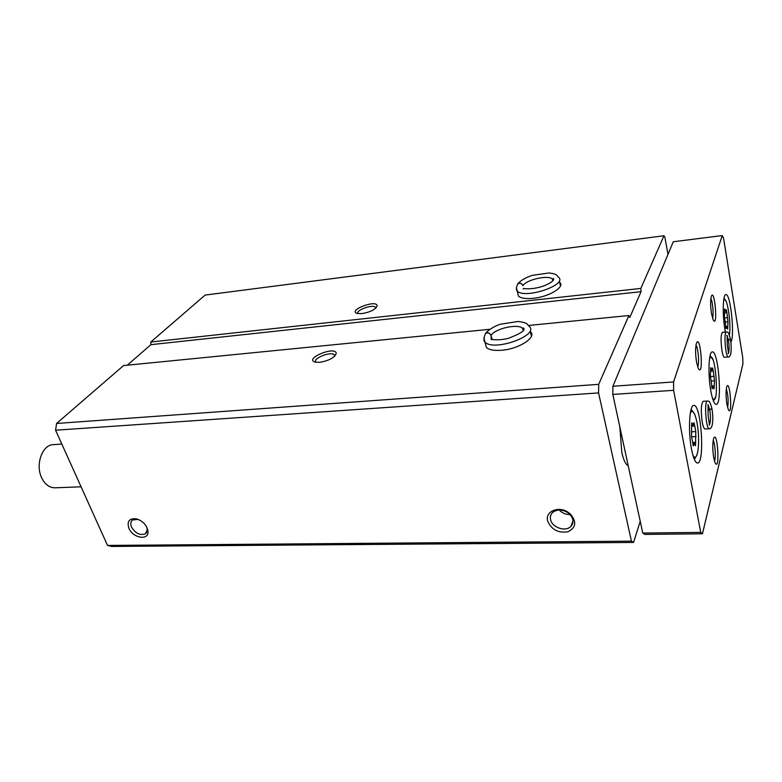<?xml version="1.0" encoding="UTF-8"?>
<svg xmlns="http://www.w3.org/2000/svg" width="782" height="782" viewBox="0 0 782 782"><rect width="100%" height="100%" fill="white"/><g stroke="black" fill="none" stroke-linecap="round" stroke-linejoin="round"><path stroke-width="1.17" d="M489.825 329.3L123.566 365.565L56.568 423.473L55.581 430.217L107.515 545.435L111.621 546.432L633.537 542.454L640.233 521.32M667.994 254.355L664.856 237.181L663.977 235.753L640.839 288.421L641.044 291.696L629.793 317.463L628.923 315.527L598.689 384.333L598.572 392.916L631.445 541.164L633.537 542.454M319.613 362.33C328.899 360.717 334.432 357.775 336.211 353.503C336.016 345.321 303.074 358.918 315.342 362.154L319.613 362.33M485.27 343.132L486.433 347.56C489.219 349.925 494.292 350.825 501.653 350.258C519.238 349.016 537.351 337.013 530.333 331.578L531.437 336.123M524.096 329.046L522.718 328.86M56.568 423.473L598.689 384.333M528.524 325.468L628.923 315.527M362.007 313.611C370.512 312.057 375.555 309.486 377.12 305.899C377.061 298.978 346.797 310.571 357.394 313.484L362.007 313.611M517.596 292.624L518.466 296.153C521.027 298.304 525.983 299.017 533.324 298.313C549.257 296.818 565.454 286.798 559.629 282.273L560.45 285.889M553.392 280.024L552.649 279.946M663.977 235.753L205.109 295.088L150.799 342.027L640.839 288.421M128.864 528.192C132.774 538.192 148.981 540.919 147.994 531.31C146.918 525.269 143.077 521.115 136.479 518.847C129.343 518.104 126.801 521.223 128.864 528.192M547.713 521.164C551.486 529.668 558.211 533.216 567.898 531.789C576.031 527.742 576.862 521.809 570.371 514.009L568.162 512.308C558.407 505.504 544.712 511.604 547.713 521.164M107.515 545.435L631.445 541.164M55.581 430.217L598.572 392.916M150.799 342.027L150.916 344.667L127.261 365.204M619.803 426.777L621.798 452.397C623.606 460.305 625.737 464.704 628.19 465.613M150.916 344.667L641.044 291.696M559.208 510.02C562.19 513.08 565.806 514.595 570.078 514.576M550.606 519.747C552.2 527.596 565.591 532.092 570.831 526.482C574.135 522.572 573.626 518.349 569.306 513.833L567.488 512.425C561.769 509.229 556.813 509.248 552.61 512.474C550.606 514.458 549.942 516.882 550.606 519.747M138.326 519.434L132.647 519.913C130.623 521.486 130.242 523.852 131.493 527.019C135.482 533.451 140.134 535.699 145.452 533.774L147.299 529.59L146.605 526.794M334.774 356.103L334.285 354.774C330.825 351.02 311.93 358.723 315.948 362.281M377.12 305.899L375.771 308.147L375.36 307.238C372.486 304.032 355.194 310.386 358.039 313.611M694.748 425.975L694.015 422.691L693.116 424.968L691.884 422.779L691.591 426.151L694.748 425.975L695.784 431.596L695.53 445.711L694.328 443.609L693.399 445.984L691.611 437.021L691.591 426.151M726.889 312.644L726.292 309.692L725.735 311.236L724.709 308.988L724.376 316.26L726.097 328.508L726.664 326.896L727.661 329.075L727.993 321.832L726.889 312.644L724.67 312.859M713.282 371.03L712.627 367.931L711.933 369.808L710.818 367.608L710.369 375.722L712.265 388.752L712.979 386.797L714.064 388.918L714.494 380.834L713.282 371.03L710.672 371.225M742.753 357.785L723.565 238.227L722.245 235.568L673.576 381.948L673.625 390.316L700.74 532.405L702.461 533.783L742.9 364.001L742.753 357.785M673.576 381.948L612.893 386.259L673.263 241.755L722.245 235.568M612.893 386.259L612.814 394.431L673.625 390.316M612.814 394.431L642.765 533.06L700.74 532.405M642.765 533.06L644.788 534.409L702.461 533.783M730.838 342.33C735.041 336.221 730.515 292.83 725.823 294.609C722.871 294.355 722.314 314.55 724.943 329.662L725.373 332.057M691.542 449.318C693.341 458.33 695.335 462.905 697.524 463.032C705.188 463.433 701.21 403.463 693.722 405.428C689.382 404.91 687.964 431.371 691.542 449.318M710.828 390.922C712.48 399.788 714.279 404.294 716.214 404.431C722.607 404.753 718.472 350.072 712.246 351.92C708.697 351.548 707.798 374.549 710.828 390.922M730.476 339.623C731.395 345.869 731.414 350.903 730.535 354.725C729.723 356.475 729 357.227 728.365 356.973C725.628 358 723.506 331.705 726.351 331.969L722.48 332.311C720.818 334.432 720.642 340.502 721.942 350.512C722.724 354.94 723.575 357.198 724.494 357.276L728.325 356.973M712.001 409.006C713.067 415.995 713.047 421.703 711.943 426.122C710.946 428.233 710.085 429.113 709.362 428.771C705.98 429.856 703.956 400.667 707.436 401.029L703.184 401.293C701.043 403.844 700.731 410.804 702.246 422.163C703.106 426.64 704.054 428.917 705.11 428.986L709.313 428.771M711.522 313.778L713.155 319.867C718.306 329.398 714.553 286.036 711.161 296.847C710.339 301.031 710.457 306.671 711.522 313.778M696.586 362.31L698.17 368.117C704.23 379.632 700.359 331.06 696.234 343.914C695.286 348.674 695.403 354.813 696.586 362.31M726.928 404.323L728.286 409.485C732.91 418.39 729.929 377.256 726.664 387.061C725.784 391.332 725.872 397.09 726.928 404.323M713.712 457.773L715.012 462.612C720.378 473.286 717.446 427.412 713.497 438.946C712.47 443.824 712.549 450.1 713.712 457.773M714.474 461.087C716.068 457.929 715.159 443.374 713.184 440.383M727.631 407.608C728.599 401.283 728.159 395.047 726.312 388.898M697.681 366.846C699.479 363.747 698.248 347.873 695.99 345.106M712.529 318.186C713.839 314.902 712.705 301.49 710.858 298.509M53.626 444.616L53.313 444.635C42.228 444.762 35.082 464.772 41.729 477.939C45.063 484.566 49.549 487.851 55.17 487.802L81.093 486.805M707.935 410.061L709.782 409.954L711.913 408.517M707.935 409.973L709.763 409.866L711.835 408.263M727.094 340.571L730.408 339.29M727.094 340.483L730.359 339.036M492.064 339.359L491.057 335.488C489.825 332.917 488.017 332.174 485.632 333.24C488.887 329.545 493.774 326.534 500.314 324.227L518.124 321.47C528.27 322.741 526.892 324.393 529.003 326.143C540.44 335.009 494.038 351.949 485.016 342.145C483.452 341.275 483.608 338.381 485.466 333.464C487.909 332.282 489.767 332.966 491.028 335.537L491.311 339.75L491.995 339.359C491.604 338.968 495.299 341.118 507.889 338.498C520.773 333.65 525.954 330.131 523.441 327.922L522.591 328.381C517.977 323.337 494.889 328.577 491.057 335.488M492.025 339.359L491.028 335.537M516.374 287.522L517.215 291.06C524.761 299.457 568.27 284.756 558.465 277.16C556.471 275.323 557.634 274.071 548.954 272.977L532.288 275.372C525.797 277.502 520.998 280.269 517.889 283.661C520.138 282.615 521.819 283.289 522.933 285.694C526.227 279.663 548.475 274.658 552.454 279.106L553.177 280.337M522.904 285.733C521.77 283.328 520.05 282.703 517.743 283.866C516.12 287.571 515.944 289.966 517.215 291.06L518.466 296.153M692.842 455.046C696.4 462.494 699.479 450.207 698.375 434.059C697.407 417.891 692.784 406.063 690.213 413.776M729.362 334.931C731.6 323.553 726.625 293.24 723.633 300.552M712.412 398.009C720.114 410.003 715.383 345.849 709.518 358.811M710.173 376.572L714.191 376.279M711.014 381.078L714.494 380.834M711.62 386.122L714.269 385.937M711.894 388.087L712.529 388.038M710.545 368.459L711.219 368.41M724.191 317.951L727.71 317.619M725.149 322.096L727.993 321.832M725.549 326.622L727.817 326.417M725.784 327.961L726.302 327.922M724.484 309.868L725.09 309.809M691.356 431.82L695.784 431.596M691.484 436.815L696.107 436.591M692.676 442.475L695.814 442.329M692.95 445.154L693.742 445.124M691.552 423.619L692.334 423.58M709.763 409.866L708.209 405.154M709.557 424.538C710.672 421.615 710.75 416.757 709.782 409.954M728.462 340.365L727.24 335.967M726.693 335.468L726.83 335.458C727.602 335.498 726.849 334.207 727.309 344.764C728.609 354.891 728.932 353.366 728.277 353.464L728.091 353.474M728.589 352.848C729.293 350.082 729.254 345.957 728.482 340.453M483.882 337.687L486.433 347.56M523.569 330.19L522.591 328.381L523.178 330.727M573.011 520.998L570.831 526.482M567.488 512.425L568.162 512.308M569.306 513.833L570.371 514.009M146.723 532.366L145.452 533.774M137.798 519.297L136.479 518.847M147.299 529.59L147.994 531.31M334.735 356.152L334.285 354.774M334.794 355.927L336.211 353.503M375.673 308.245L375.36 307.238M53.313 444.635L61.846 444.108M713.477 401.127L715.55 396.914M712.93 359.769L710.115 355.546M694.387 459.552L697.221 454.342M694.807 414.45L691.18 409.152M726.243 301.608L724.015 298.167M711.679 386.885L712.979 386.797M710.545 369.906L711.933 369.808M725.598 326.993L726.664 326.896M724.523 311.353L725.735 311.236M692.715 443.687L694.328 443.609M691.503 425.056L693.116 424.968M707.436 401.029C708.512 401.86 709.254 398.752 711.864 408.253M707.72 404.91C708.521 404.841 707.837 402.916 708.14 415.809C709.675 427.226 709.851 424.43 709.108 424.88M726.351 331.969C727.299 332.858 727.915 329.378 730.378 339.026M552.835 280.748L552.454 279.106L553.294 278.48C553.783 278.558 555.65 280.787 544.575 285.645C531.897 290.308 523.08 288.411 523.696 288.45L523.129 288.998"/></g></svg>
